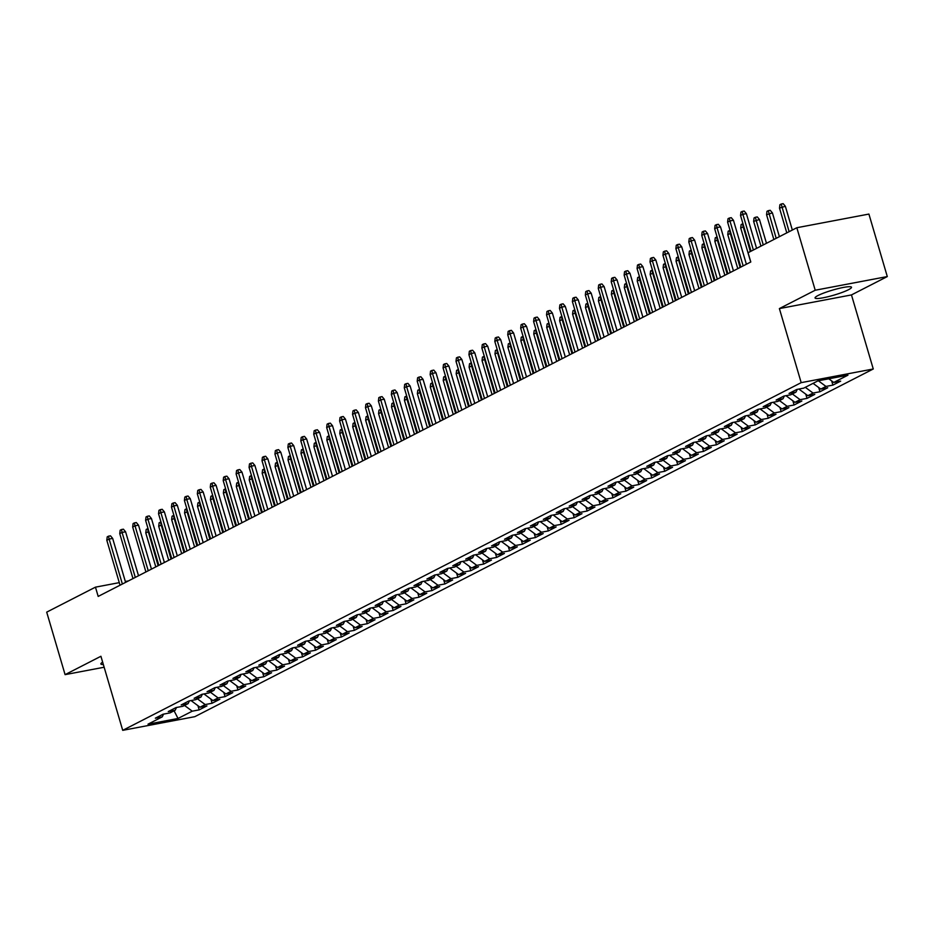 <?xml version="1.0" encoding="UTF-8"?>
<svg xmlns="http://www.w3.org/2000/svg" width="934" height="934" viewBox="0 0 934 934"><rect width="100%" height="100%" fill="white"/><g stroke="black" fill="none" stroke-linecap="round" stroke-linejoin="round"><path stroke-width="1.4" d="M818.091 295.483A18.995 2.604 163.6 0 0 815.055 297.969A18.995 2.604 163.6 0 0 828.365 296.638A18.995 2.604 163.6 0 0 848.481 289.727A18.995 2.604 163.6 0 0 851.504 287.24A18.995 2.604 163.6 0 0 838.195 288.583A18.995 2.604 163.6 0 0 818.091 295.483M102.647 662.171A18.995 2.604 163.6 0 0 100.884 663.957A18.995 2.604 163.6 0 0 103.335 664.506M887.3 276.569L815.219 290.229L779.388 308.582L851.469 294.922L887.3 276.569L868.912 214.073L796.83 227.733L748.064 252.729L750.796 261.987L98.187 596.417L95.455 587.159L46.7 612.144L65.088 674.64L104.141 667.238M851.469 294.922L873.267 368.988L194.797 716.682L122.716 730.341L801.185 382.648L873.267 368.988M174.086 710.809L178.02 718.479L192.252 711.183L199.164 709.875L206.928 705.906L200.004 707.213L205.188 704.563L212.1 703.244L219.864 699.274L212.94 700.582L218.112 697.931L225.036 696.624L232.788 692.643L225.876 693.95L231.048 691.3L237.96 689.992L245.724 686.011L238.812 687.331L243.984 684.68L250.896 683.361L258.66 679.392L251.748 680.699L256.92 678.049L263.832 676.741L271.596 672.76L264.672 674.068L269.844 671.418L276.768 670.11L284.52 666.129L277.608 667.448L282.78 664.798L289.703 663.479L297.456 659.509L290.544 660.817L295.716 658.166L302.628 656.859L310.392 652.878L303.48 654.185L308.652 651.535L315.564 650.227L323.327 646.246L316.404 647.566L321.576 644.904L328.499 643.596L336.263 639.627L329.34 640.934L334.512 638.284L341.435 636.976L349.188 632.995L342.276 634.303L347.448 631.653L354.36 630.345L362.123 626.364L355.212 627.683L360.384 625.021L367.296 623.714L375.059 619.744L368.136 621.052L373.32 618.401L380.231 617.082L387.995 613.113L381.072 614.42L386.244 611.77L393.167 610.462L400.919 606.481L394.008 607.789L399.18 605.139L406.092 603.831L413.855 599.85L406.944 601.169L412.116 598.519L419.027 597.2L426.791 593.23L419.88 594.538L425.052 591.887L431.963 590.58L439.727 586.599L432.804 587.906L437.976 585.256L444.899 583.948L452.651 579.967L445.74 581.287L450.912 578.636L457.835 577.317L465.587 573.348L458.676 574.655L463.848 572.005L470.759 570.697L478.523 566.716L471.612 568.024L476.784 565.374L483.695 564.066L491.459 560.085L484.536 561.404L489.708 558.754L496.631 557.435L504.395 553.465L497.472 554.773L502.644 552.122L509.567 550.815L517.319 546.834L510.408 548.141L515.58 545.491L522.491 544.183L530.255 540.202L523.344 541.522L528.516 538.86L535.427 537.552L543.191 533.583L536.268 534.89L541.451 532.24L548.363 530.921L556.127 526.951L549.204 528.259L554.376 525.608L561.299 524.301L569.051 520.32L562.14 521.627L567.312 518.977L574.223 517.669L581.987 513.7L575.075 515.008L580.247 512.357L587.159 511.038L594.923 507.069L588.011 508.376L593.183 505.726L600.095 504.418L607.859 500.437L600.936 501.745L606.108 499.095L613.031 497.787L620.783 493.806L613.871 495.125L619.044 492.475L625.967 491.156L633.719 487.186L626.807 488.494L631.979 485.843L638.891 484.536L646.655 480.555L639.743 481.862L644.915 479.212L651.827 477.904L659.591 473.923L652.668 475.243L657.851 472.592L664.763 471.273L672.527 467.304L665.603 468.611L670.775 465.961L677.699 464.653L685.451 460.672L678.539 461.98L683.711 459.33L690.623 458.022L698.387 454.041L691.475 455.36L696.647 452.698L703.559 451.391L711.323 447.421L704.399 448.729L709.583 446.078L716.495 444.771L724.259 440.79L717.335 442.097L722.507 439.447L729.431 438.139L737.183 434.158L730.271 435.466L735.443 432.816L742.367 431.508L750.119 427.538L743.207 428.846L748.379 426.196L755.291 424.877L763.055 420.907L756.143 422.215L761.315 419.564L768.227 418.257L775.991 414.276L769.067 415.583L774.239 412.933L781.163 411.625L788.915 407.644L782.003 408.964L787.175 406.313L794.098 404.994L801.851 401.025L794.939 402.332L800.111 399.682L807.023 398.374L814.787 394.393L807.875 395.701L813.047 393.051L819.959 391.743L827.722 387.762L820.799 389.081L825.983 386.431L832.894 385.112L840.658 381.142L833.735 382.45L828.797 378.795M178.02 718.479L148.016 724.165L162.247 716.868L163.543 714.125M833.735 382.45L847.967 375.164L817.962 380.85L803.73 388.135L796.819 389.443L789.055 393.424L795.978 392.117L790.806 394.767L783.883 396.074L776.131 400.056L783.042 398.736L777.87 401.387L770.959 402.706L763.195 406.675L770.106 405.368L764.934 408.018L758.023 409.326L750.259 413.307L757.182 411.999L751.998 414.649L745.087 415.957L737.323 419.938L744.246 418.619L739.074 421.269L732.151 422.588L724.399 426.558L731.31 425.25L726.138 427.9L719.215 429.208L711.463 433.189L718.374 431.882L713.202 434.532L706.291 435.839L698.527 439.821L705.439 438.501L700.266 441.152L693.355 442.471L685.591 446.44L692.514 445.133L687.342 447.783L680.419 449.091L672.667 453.072L679.578 451.764L674.406 454.414L667.483 455.722L659.731 459.703L666.643 458.384L661.47 461.046L654.559 462.353L646.795 466.323L653.707 465.015L648.535 467.665L641.623 468.985L633.859 472.954L640.782 471.647L635.599 474.297L628.687 475.604L620.923 479.586L627.846 478.278L622.674 480.928L615.751 482.236L607.999 486.217L614.911 484.898L609.739 487.548L602.827 488.867L595.063 492.837L601.975 491.529L596.803 494.179L589.891 495.487L582.127 499.468L589.039 498.161L583.867 500.811L576.955 502.118L569.191 506.1L576.115 504.78L570.943 507.431L564.019 508.75L556.267 512.719L563.179 511.412L558.007 514.062L551.083 515.37L543.331 519.351L550.243 518.043L545.071 520.693L538.159 522.001L530.395 525.982L537.307 524.663L532.135 527.313L525.223 528.632L517.459 532.602L524.383 531.294L519.211 533.944L512.287 535.252L504.523 539.233L511.447 537.926L506.275 540.576L499.351 541.883L491.599 545.865L498.511 544.545L493.339 547.207L486.427 548.515L478.663 552.484L485.575 551.177L480.403 553.827L473.491 555.135L465.727 559.116L472.651 557.808L467.467 560.458L460.555 561.766L452.792 565.747L459.715 564.44L454.543 567.09L447.619 568.397L439.867 572.367L446.779 571.059L441.607 573.709L434.695 575.029L426.931 578.998L433.843 577.691L428.671 580.341L421.759 581.649L413.995 585.63L420.907 584.322L415.735 586.972L408.823 588.28L401.06 592.261L407.983 590.942L402.811 593.592L395.888 594.911L388.135 598.881L395.047 597.573L389.875 600.223L382.952 601.531L375.199 605.512L382.111 604.205L376.939 606.855L370.027 608.162L362.264 612.144L369.175 610.824L364.003 613.475L357.092 614.794L349.328 618.763L356.251 617.456L351.067 620.106L344.156 621.414L336.392 625.395L343.315 624.087L338.143 626.737L331.22 628.045L323.468 632.026L330.379 630.707L325.207 633.369L318.296 634.676L310.532 638.646L317.443 637.338L312.271 639.988L305.36 641.296L297.596 645.277L304.519 643.97L299.335 646.62L292.424 647.927L284.66 651.909L291.583 650.601L286.411 653.251L279.488 654.559L271.736 658.528L278.647 657.221L273.475 659.871L266.564 661.19L258.8 665.16L265.711 663.852L260.539 666.502L253.628 667.81L245.864 671.791L252.775 670.484L247.603 673.134L240.692 674.441L232.928 678.423L239.851 677.103L234.679 679.754L227.756 681.073L220.004 685.042L226.915 683.735L221.743 686.385L214.82 687.693L207.068 691.674L213.979 690.366L208.807 693.016L201.896 694.324L194.132 698.305L201.043 696.986L195.871 699.636L188.96 700.955L181.196 704.925L188.119 703.617L182.936 706.267L176.024 707.575L168.26 711.556L175.183 710.249L170.011 712.899L163.088 714.206L155.336 718.188L162.247 716.868M825.983 386.431L818.336 380.768M820.799 389.081L813.07 383.349M813.047 393.051L805.306 387.33M807.875 395.701L798.885 389.058M795.978 392.117L797.274 389.361M800.111 399.682L792.371 393.961M794.939 402.332L785.949 395.677M783.042 398.736L784.338 395.993M787.175 406.313L779.446 400.581M782.003 408.964L773.013 402.309M770.106 405.368L771.414 402.612M774.239 412.933L766.51 407.212M769.067 415.583L760.078 408.94M757.182 411.999L758.478 409.244M761.315 419.564L753.575 413.844M756.143 422.215L747.153 415.572M744.246 418.619L745.542 415.875M748.379 426.196L740.639 420.463M743.207 428.846L734.217 422.191M731.31 425.25L732.606 422.495M735.443 432.816L727.703 427.095M730.271 435.466L721.281 428.823M718.374 431.882L719.67 429.126M722.507 439.447L714.779 433.726M717.335 442.097L708.346 435.454M705.439 438.501L706.746 435.758M709.583 446.078L701.843 440.358M704.399 448.729L695.421 442.074M692.514 445.133L693.81 442.377M696.647 452.698L688.907 446.977M691.475 455.36L682.485 448.705M679.578 451.764L680.874 449.009M683.711 459.33L675.971 453.609M678.539 461.98L669.55 455.337M666.643 458.384L667.938 455.64M670.775 465.961L663.047 460.24M665.603 468.611L656.614 461.956M653.707 465.015L655.014 462.26M657.851 472.592L650.111 466.86M652.668 475.243L643.689 468.588M640.782 471.647L642.078 468.891M644.915 479.212L637.175 473.491M639.743 481.862L630.754 475.219M627.846 478.278L629.142 475.523M631.979 485.843L624.239 480.123M626.807 488.494L617.818 481.839M614.911 484.898L616.206 482.154M619.044 492.475L611.315 486.742M613.871 495.125L604.882 488.47M601.975 491.529L603.282 488.774M606.108 499.095L598.379 493.374M600.936 501.745L591.946 495.102M589.039 498.161L590.346 495.405M593.183 505.726L585.443 500.005M588.011 508.376L579.022 501.721M576.115 504.78L577.41 502.037M580.247 512.357L572.507 506.625M575.075 515.008L566.086 508.353M563.179 511.412L564.475 508.656M567.312 518.977L559.571 513.256M562.14 521.627L553.15 514.984M550.243 518.043L551.539 515.288M554.376 525.608L546.647 519.888M549.204 528.259L540.214 521.616M537.307 524.663L538.614 521.919M541.451 532.24L533.711 526.507M536.268 534.89L527.29 528.235M524.383 531.294L525.679 528.539M528.516 538.86L520.775 533.139M523.344 541.522L514.354 534.867M511.447 537.926L512.743 535.17M515.58 545.491L507.839 539.77M510.408 548.141L501.418 541.498M498.511 544.545L499.807 541.802M502.644 552.122L494.915 546.402M497.472 554.773L488.482 548.118M485.575 551.177L486.883 548.421M489.708 558.754L481.979 553.021M484.536 561.404L475.546 554.749M472.651 557.808L473.947 555.053M476.784 565.374L469.043 559.653M471.612 568.024L462.622 561.381M459.715 564.44L461.011 561.684M463.848 572.005L456.107 566.284M458.676 574.655L449.686 568M446.779 571.059L448.075 568.304M450.912 578.636L443.171 572.904M445.74 581.287L436.75 574.632M433.843 577.691L435.151 574.935M437.976 585.256L430.247 579.535M432.804 587.906L423.814 581.263M420.907 584.322L422.215 581.567M425.052 591.887L417.311 586.167M419.88 594.538L410.89 587.883M407.983 590.942L409.279 588.198M412.116 598.519L404.375 592.786M406.944 601.169L397.954 594.514M395.047 597.573L396.343 594.818M399.18 605.139L391.439 599.418M394.008 607.789L385.018 601.146M382.111 604.205L383.407 601.449M386.244 611.77L378.515 606.049M381.072 614.42L372.082 607.777M369.175 610.824L370.483 608.081M373.32 618.401L365.579 612.669M368.136 621.052L359.158 614.397M356.251 617.456L357.547 614.7M360.384 625.021L352.643 619.3M355.212 627.683L346.222 621.028M343.315 624.087L344.611 621.332M347.448 631.653L339.707 625.932M342.276 634.303L333.286 627.66M330.379 630.707L331.675 627.963M334.512 638.284L326.783 632.563M329.34 640.934L320.35 634.279M317.443 637.338L318.751 634.583M321.576 644.904L313.847 639.183M316.404 647.566L307.414 640.911M304.519 643.97L305.815 641.214M308.652 651.535L300.911 645.814M303.48 654.185L294.49 647.542M291.583 650.601L292.879 647.846M295.716 658.166L287.976 652.446M290.544 660.817L281.554 654.162M278.647 657.221L279.943 654.465M282.78 664.798L275.04 659.065M277.608 667.448L268.618 660.793M265.711 663.852L267.019 661.097M269.844 671.418L262.115 665.697M264.672 674.068L255.683 667.425M252.775 670.484L254.083 667.728M256.92 678.049L249.18 672.328M251.748 680.699L242.758 674.044M239.851 677.103L241.147 674.36M243.984 684.68L236.244 678.948M238.812 687.331L229.822 680.676M226.915 683.735L228.211 680.979M231.048 691.3L223.308 685.579M225.876 693.95L216.886 687.307M213.979 690.366L215.275 687.611M218.112 697.931L210.383 692.211M212.94 700.582L203.951 693.939M201.043 696.986L202.351 694.242M205.188 704.563L197.448 698.83M200.004 707.213L191.026 700.558M188.119 703.617L189.415 700.862M192.252 711.183L184.512 705.462M175.183 710.249L176.479 707.493M815.219 290.229L796.83 227.733M122.716 730.341L100.919 656.275L65.088 674.64M779.388 308.582L801.185 382.648M128.448 580.913L125.331 581.497M119.283 582.641L95.455 587.159M199.164 709.875L197.926 705.672M212.1 703.244L210.862 699.041M225.036 696.624L223.798 692.409M237.96 689.992L236.722 685.789M250.896 683.361L249.658 679.158M263.832 676.741L262.594 672.527M276.768 670.11L275.53 665.907M289.703 663.479L288.454 659.276M302.628 656.859L301.39 652.644M315.564 650.227L314.326 646.024M328.499 643.596L327.262 639.393M341.435 636.976L340.198 632.762M354.36 630.345L353.122 626.142M367.296 623.714L366.058 619.511M380.231 617.082L378.994 612.879M393.167 610.462L391.93 606.259M406.092 603.831L404.854 599.628M419.027 597.2L417.79 592.997M431.963 590.58L430.726 586.365M444.899 583.948L443.662 579.745M457.835 577.317L456.598 573.114M470.759 570.697L469.522 566.483M483.695 564.066L482.458 559.863M496.631 557.435L495.394 553.232M509.567 550.815L508.329 546.6M522.491 544.183L521.254 539.98M535.427 537.552L534.19 533.349M548.363 530.921L547.126 526.718M561.299 524.301L560.061 520.098M574.223 517.669L572.986 513.466M587.159 511.038L585.922 506.835M600.095 504.418L598.857 500.204M613.031 497.787L611.793 493.584M625.967 491.156L624.729 486.953M638.891 484.536L637.653 480.321M651.827 477.904L650.589 473.701M664.763 471.273L663.525 467.07M677.699 464.653L676.461 460.439M690.623 458.022L689.385 453.819M703.559 451.391L702.321 447.188M716.495 444.771L715.257 440.556M729.431 438.139L728.193 433.936M742.367 431.508L741.117 427.305M755.291 424.877L754.053 420.674M768.227 418.257L766.989 414.042M781.163 411.625L779.925 407.422M794.098 404.994L792.861 400.791M807.023 398.374L805.785 394.16M819.959 391.743L818.721 387.54M832.894 385.112L831.657 380.909M125.588 582.372L112.652 538.404L109.138 539.07L122.366 584.019M106.815 540.261L107.223 536.84L108.519 536.174L109.138 539.07L106.815 540.261L120.042 585.221M108.519 536.174L110.469 535.812L112.652 538.404M148.891 531.528L145.774 532.882L155.791 566.903M145.774 532.882L146.183 529.45L147.479 528.796L158.115 565.7M138.524 575.753L125.576 531.773L122.074 532.438L135.302 577.399M119.75 533.629L120.159 530.208L121.455 529.543L122.074 532.438L119.75 533.629L132.978 578.59M121.455 529.543L123.393 529.181L125.576 531.773M151.46 569.121L138.512 525.153L135.01 525.807L148.237 570.767M132.675 527.01L133.095 523.589L134.379 522.923L135.01 525.807L132.675 527.01L145.914 571.958M134.379 522.923L136.329 522.55L138.512 525.153M161.827 524.908L158.71 526.251L168.727 560.272M158.71 526.251L159.119 522.83L160.415 522.164L171.05 559.081M174.763 518.277L171.646 519.619L181.651 553.64M171.646 519.619L172.054 516.198L173.35 515.533L183.986 552.449M164.384 562.49L151.448 518.522L147.934 519.187L161.173 564.136M145.611 520.378L146.019 516.957L147.315 516.292L147.934 519.187L145.611 520.378L158.838 565.339M147.315 516.292L149.265 515.918L151.448 518.522M177.32 555.87L164.384 511.89L160.87 512.556L174.109 557.516M158.547 513.747L158.955 510.326L160.251 509.66L160.87 512.556L158.547 513.747L171.774 558.707M160.251 509.66L162.201 509.299L164.384 511.89M187.699 511.645L184.57 512.988L194.587 547.02M184.57 512.988L184.99 509.567L186.275 508.913L196.911 545.818M186.275 508.913L186.858 508.796M200.623 505.025L197.506 506.368L207.523 540.389M197.506 506.368L197.915 502.947L199.211 502.282L209.846 539.198M199.211 502.282L199.794 502.177M190.256 549.239L177.308 505.259L173.806 505.924L187.033 550.885M171.482 507.127L171.891 503.695L173.187 503.041L173.806 505.924L171.482 507.127L184.71 552.076M173.187 503.041L175.125 502.667L177.308 505.259M213.559 498.394L210.442 499.737L220.459 533.758M210.442 499.737L210.85 496.316L212.146 495.65L222.782 532.567M203.192 542.607L190.244 498.639L186.742 499.305L199.969 544.253M184.407 500.496L184.827 497.075L186.111 496.409L186.742 499.305L184.407 500.496L197.646 545.456M186.111 496.409L188.061 496.036L190.244 498.639M226.495 491.763L223.378 493.105L233.383 527.138M223.378 493.105L223.786 489.685L225.082 489.031L235.718 525.935M216.116 535.976L203.18 492.008L199.678 492.673L212.905 537.634M197.343 493.864L197.751 490.443L199.047 489.778L199.678 492.673L197.343 493.864L210.57 538.825M199.047 489.778L200.997 489.416L203.18 492.008M229.052 529.356L216.116 485.376L212.602 486.042L225.841 531.002M210.278 487.233L210.687 483.812L211.983 483.158L212.602 486.042L210.278 487.233L223.506 532.193M211.983 483.158L213.933 482.785L216.116 485.376M241.988 522.725L229.04 478.757L225.538 479.422L238.765 524.371M223.214 480.613L223.623 477.192L224.919 476.527L225.538 479.422L223.214 480.613L236.442 525.562M224.919 476.527L226.869 476.153L229.04 478.757M254.924 516.093L241.976 472.125L238.474 472.791L251.701 517.751M236.139 473.982L236.559 470.561L237.843 469.895L238.474 472.791L236.139 473.982L249.378 518.942M237.843 469.895L239.793 469.533L241.976 472.125M267.86 509.474L254.912 465.494L251.409 466.159L264.637 511.12M249.074 467.35L249.483 463.929L250.779 463.276L251.409 466.159L249.074 467.35L262.314 512.311M250.779 463.276L252.729 462.902L254.912 465.494M280.784 502.842L267.848 458.874L264.334 459.54L277.573 504.488M262.01 460.731L262.419 457.31L263.715 456.644L264.334 459.54L262.01 460.731L275.238 505.679M263.715 456.644L265.665 456.271L267.848 458.874M293.72 496.211L280.784 452.243L277.27 452.908L290.509 497.857M274.946 454.099L275.355 450.678L276.651 450.013L277.27 452.908L274.946 454.099L288.174 499.06M276.651 450.013L278.601 449.651L280.784 452.243M306.656 489.591L293.708 445.611L290.205 446.277L303.433 491.237M287.882 447.468L288.291 444.047L289.587 443.393L290.205 446.277L287.882 447.468L301.11 492.428M289.587 443.393L291.525 443.02L293.708 445.611M319.591 482.96L306.644 438.992L303.141 439.645L316.369 484.606M300.806 440.848L301.227 437.427L302.511 436.762L303.141 439.645L300.806 440.848L314.046 485.797M302.511 436.762L304.461 436.388L306.644 438.992M332.516 476.328L319.58 432.36L316.077 433.026L329.305 477.974M313.742 434.217L314.151 430.796L315.447 430.13L316.077 433.026L313.742 434.217L326.97 479.177M315.447 430.13L317.397 429.768L319.58 432.36M345.452 469.709L332.516 425.729L329.002 426.394L342.241 471.355M326.678 427.585L327.087 424.164L328.383 423.499L329.002 426.394L326.678 427.585L339.906 472.546M328.383 423.499L330.332 423.137L332.516 425.729M358.387 463.077L345.44 419.097L341.937 419.763L355.165 464.723M339.614 420.965L340.023 417.545L341.319 416.879L341.937 419.763L339.614 420.965L352.842 465.914M341.319 416.879L343.268 416.506L345.44 419.097M371.323 456.446L358.376 412.478L354.873 413.143L368.101 458.092M352.538 414.334L352.959 410.913L354.243 410.248L354.873 413.143L352.538 414.334L365.778 459.294M354.243 410.248L356.193 409.874L358.376 412.478M384.248 449.814L371.312 405.846L367.809 406.512L381.037 451.472M365.474 407.703L365.883 404.282L367.179 403.616L367.809 406.512L365.474 407.703L378.714 452.663M367.179 403.616L369.128 403.254L371.312 405.846M397.183 443.195L384.248 399.215L380.733 399.88L393.973 444.841M378.41 401.083L378.819 397.651L380.115 396.997L380.733 399.88L378.41 401.083L391.638 446.032M380.115 396.997L382.064 396.623L384.248 399.215M410.119 436.563L397.172 392.595L393.669 393.261L406.897 438.209M391.346 394.452L391.755 391.031L393.051 390.365L393.669 393.261L391.346 394.452L404.574 439.4M393.051 390.365L395 389.992L397.172 392.595M423.055 429.932L410.108 385.964L406.605 386.629L419.833 431.59M404.282 387.82L404.691 384.399L405.975 383.734L406.605 386.629L404.282 387.82L417.51 432.781M405.975 383.734L407.924 383.372L410.108 385.964M435.991 423.312L423.044 379.332L419.541 379.998L432.769 424.958M417.206 381.189L417.615 377.768L418.911 377.114L419.541 379.998L417.206 381.189L430.446 426.149M418.911 377.114L420.86 376.741L423.044 379.332M448.915 416.681L435.98 372.713L432.465 373.378L445.705 418.327M430.142 374.569L430.551 371.148L431.847 370.483L432.465 373.378L430.142 374.569L443.37 419.518M431.847 370.483L433.796 370.109L435.98 372.713M461.851 410.049L448.915 366.081L445.401 366.747L458.641 411.707M443.078 367.938L443.487 364.517L444.782 363.851L445.401 366.747L443.078 367.938L456.306 412.898M444.782 363.851L446.732 363.489L448.915 366.081M474.787 403.43L461.84 359.45L458.337 360.115L471.565 405.076M456.014 361.306L456.422 357.885L457.718 357.232L458.337 360.115L456.014 361.306L469.242 406.267M457.718 357.232L459.656 356.858L461.84 359.45M487.723 396.798L474.776 352.83L471.273 353.484L484.501 398.444M468.938 354.687L469.358 351.266L470.643 350.6L471.273 353.484L468.938 354.687L482.178 399.635M470.643 350.6L472.592 350.227L474.776 352.83M500.647 390.167L487.711 346.199L484.209 346.864L497.437 391.813M481.874 348.055L482.283 344.634L483.578 343.969L484.209 346.864L481.874 348.055L495.102 393.016M483.578 343.969L485.528 343.607L487.711 346.199M513.583 383.547L500.647 339.567L497.133 340.233L510.373 385.193M494.81 341.424L495.218 338.003L496.514 337.337L497.133 340.233L494.81 341.424L508.038 386.384M496.514 337.337L498.464 336.976L500.647 339.567M526.519 376.916L513.572 332.948L510.069 333.601L523.297 378.562M507.746 334.804L508.154 331.383L509.45 330.718L510.069 333.601L507.746 334.804L520.974 379.753M509.45 330.718L511.4 330.344L513.572 332.948M539.455 370.284L526.507 326.316L523.005 326.982L536.233 371.93M520.67 328.173L521.09 324.752L522.375 324.086L523.005 326.982L520.67 328.173L533.909 373.133M522.375 324.086L524.324 323.713L526.507 326.316M552.379 363.653L539.443 319.685L535.941 320.35L549.169 365.311M533.606 321.541L534.014 318.12L535.31 317.455L535.941 320.35L533.606 321.541L546.845 366.502M535.31 317.455L537.26 317.093L539.443 319.685M565.315 357.033L552.379 313.053L548.865 313.719L562.105 358.679M546.542 314.921L546.95 311.489L548.246 310.835L548.865 313.719L546.542 314.921L559.77 359.87M548.246 310.835L550.196 310.462L552.379 313.053M578.251 350.402L565.315 306.434L561.801 307.099L575.029 352.048M559.478 308.29L559.886 304.869L561.182 304.204L561.801 307.099L559.478 308.29L572.705 353.25M561.182 304.204L563.132 303.83L565.315 306.434M591.187 343.77L578.239 299.802L574.737 300.468L587.965 345.428M572.414 301.659L572.822 298.238L574.118 297.572L574.737 300.468L572.414 301.659L585.641 346.619M574.118 297.572L576.056 297.21L578.239 299.802M604.123 337.151L591.175 293.171L587.673 293.836L600.901 338.797M585.338 295.027L585.758 291.606L587.042 290.953L587.673 293.836L585.338 295.027L598.577 339.988M587.042 290.953L588.992 290.579L591.175 293.171M617.047 330.519L604.111 286.551L600.597 287.217L613.836 332.165M598.274 288.408L598.682 284.987L599.978 284.321L600.597 287.217L598.274 288.408L611.501 333.356M599.978 284.321L601.928 283.948L604.111 286.551M629.983 323.888L617.047 279.92L613.533 280.585L626.772 325.546M611.21 281.776L611.618 278.355L612.914 277.69L613.533 280.585L611.21 281.776L624.437 326.737M612.914 277.69L614.864 277.328L617.047 279.92M642.919 317.268L629.971 273.288L626.469 273.954L639.697 318.914M624.145 275.145L624.554 271.724L625.85 271.07L626.469 273.954L624.145 275.145L637.373 320.105M625.85 271.07L627.788 270.697L629.971 273.288M655.855 310.637L642.907 266.669L639.405 267.334L652.632 312.283M637.07 268.525L637.49 265.104L638.774 264.439L639.405 267.334L637.07 268.525L650.309 313.474M638.774 264.439L640.724 264.065L642.907 266.669M668.779 304.005L655.843 260.037L652.341 260.703L665.568 305.651M650.006 261.894L650.414 258.473L651.71 257.807L652.341 260.703L650.006 261.894L663.233 306.854M651.71 257.807L653.66 257.445L655.843 260.037M681.715 297.386L668.779 253.406L665.265 254.071L678.504 299.032M662.942 255.262L663.35 251.841L664.646 251.188L665.265 254.071L662.942 255.262L676.169 300.223M664.646 251.188L666.596 250.814L668.779 253.406M239.431 485.143L236.302 486.486L246.319 520.507M236.302 486.486L236.722 483.065L238.007 482.399L248.654 519.316M238.007 482.399L238.59 482.294M252.355 478.512L249.238 479.854L259.255 513.875M249.238 479.854L249.647 476.433L250.942 475.768L261.578 512.684M250.942 475.768L251.526 475.663M265.291 471.88L262.174 473.223L272.191 507.244M262.174 473.223L262.582 469.802L263.878 469.137L274.514 506.053M278.227 465.26L275.11 466.603L285.115 500.624M275.11 466.603L275.518 463.182L276.814 462.517L287.45 499.433M291.163 458.629L288.046 459.972L298.051 493.993M288.046 459.972L288.454 456.551L289.75 455.885L300.386 492.802M304.099 451.998L300.97 453.34L310.987 487.361M300.97 453.34L301.39 449.919L302.674 449.254L313.31 486.17M302.674 449.254L303.258 449.149M317.023 445.378L313.906 446.721L323.923 480.741M313.906 446.721L314.314 443.288L315.61 442.634L326.246 479.551M329.959 438.747L326.842 440.089L336.859 474.11M326.842 440.089L327.25 436.668L328.546 436.003L339.182 472.919M342.895 432.115L339.778 433.458L349.783 467.479M339.778 433.458L340.186 430.037L341.482 429.371L352.118 466.288M355.831 425.484L352.702 426.826L362.719 460.859M352.702 426.826L353.122 423.406L354.406 422.752L365.042 459.656M354.406 422.752L354.99 422.635M368.755 418.864L365.638 420.207L375.655 454.228M365.638 420.207L366.046 416.786L367.342 416.12L377.978 453.037M367.342 416.12L367.926 416.015M381.691 412.233L378.574 413.575L388.591 447.596M378.574 413.575L378.982 410.154L380.278 409.489L390.914 446.405M394.627 405.601L391.509 406.944L401.515 440.976M391.509 406.944L391.918 403.523L393.214 402.869L403.85 439.774M407.563 398.981L404.434 400.324L414.451 434.345M404.434 400.324L404.854 396.903L406.138 396.238L416.786 433.154M406.138 396.238L406.722 396.133M420.498 392.35L417.37 393.693L427.387 427.714M417.37 393.693L417.778 390.272L419.074 389.606L429.71 426.523M419.074 389.606L419.658 389.501M433.423 385.719L430.305 387.061L440.323 421.082M430.305 387.061L430.714 383.641L432.01 382.987L442.646 419.891M446.359 379.099L443.241 380.442L453.247 414.462M443.241 380.442L443.65 377.021L444.946 376.355L455.582 413.272M459.294 372.468L456.177 373.81L466.183 407.831M456.177 373.81L456.586 370.389L457.882 369.724L468.518 406.64M472.23 365.836L469.101 367.179L479.119 401.2M469.101 367.179L469.522 363.758L470.806 363.092L481.442 400.009M470.806 363.092L471.39 362.987M485.155 359.216L482.037 360.559L492.055 394.58M482.037 360.559L482.446 357.138L483.742 356.473L494.378 393.389M483.742 356.473L484.326 356.356M498.091 352.585L494.973 353.928L504.99 387.949M494.973 353.928L495.382 350.507L496.678 349.841L507.314 386.758M511.026 345.954L507.909 347.296L517.915 381.317M507.909 347.296L508.318 343.875L509.614 343.21L520.25 380.126M523.962 339.322L520.833 340.677L530.851 374.697M520.833 340.677L521.254 337.244L522.538 336.59L533.186 373.495M522.538 336.59L523.122 336.474M536.887 332.702L533.769 334.045L543.786 368.066M533.769 334.045L534.178 330.624L535.474 329.959L546.11 366.875M535.474 329.959L536.058 329.854M549.822 326.071L546.705 327.414L556.722 361.435M546.705 327.414L547.114 323.993L548.41 323.327L559.046 360.244M562.758 319.44L559.641 320.782L569.647 354.815M559.641 320.782L560.05 317.362L561.346 316.708L571.982 353.612M575.694 312.82L572.577 314.163L582.582 348.184M572.577 314.163L572.986 310.742L574.282 310.076L584.918 346.993M588.63 306.189L585.501 307.531L595.518 341.552M585.501 307.531L585.91 304.11L587.206 303.445L597.842 340.361M587.206 303.445L587.79 303.34M601.554 299.557L598.437 300.9L608.454 334.932M598.437 300.9L598.846 297.479L600.142 296.825L610.778 333.73M614.49 292.937L611.373 294.28L621.39 328.301M611.373 294.28L611.782 290.859L613.078 290.194L623.714 327.11M627.426 286.306L624.309 287.649L634.314 321.67M624.309 287.649L624.718 284.228L626.014 283.562L636.649 320.479M640.362 279.675L637.233 281.017L647.25 315.038M637.233 281.017L637.653 277.596L638.938 276.931L649.574 313.847M638.938 276.931L639.521 276.826M653.286 273.055L650.169 274.398L660.186 308.418M650.169 274.398L650.578 270.977L651.874 270.311L662.51 307.228M651.874 270.311L652.457 270.195M666.222 266.423L663.105 267.766L673.122 301.787M663.105 267.766L663.514 264.345L664.81 263.68L675.445 300.596M679.158 259.792L676.041 261.135L686.046 295.156M676.041 261.135L676.449 257.714L677.745 257.048L688.381 293.965M692.094 253.172L688.965 254.515L698.982 288.536M688.965 254.515L689.385 251.083L690.67 250.429L701.317 287.333M690.67 250.429L691.253 250.312M705.018 246.541L701.901 247.884L711.918 281.905M701.901 247.884L702.31 244.463L703.606 243.797L714.241 280.714M703.606 243.797L704.189 243.692M694.651 290.754L681.703 246.786L678.201 247.44L691.429 292.4M675.877 248.642L676.286 245.222L677.582 244.556L678.201 247.44L675.877 248.642L689.105 293.591M677.582 244.556L679.532 244.183L681.703 246.786M717.954 239.91L714.837 241.252L724.854 275.273M714.837 241.252L715.246 237.831L716.541 237.166L727.177 274.082M707.587 284.123L694.639 240.155L691.137 240.82L704.364 285.769M688.802 242.011L689.222 238.59L690.506 237.925L691.137 240.82L688.802 242.011L702.041 286.971M690.506 237.925L692.456 237.551L694.639 240.155M730.89 233.278L727.773 234.621L737.778 268.653M727.773 234.621L728.181 231.2L729.477 230.546L740.113 267.451M720.511 277.503L707.575 233.523L704.073 234.189L717.3 279.149M701.738 235.38L702.146 231.959L703.442 231.293L704.073 234.189L701.738 235.38L714.977 280.34M703.442 231.293L705.392 230.931L707.575 233.523M743.826 226.658L740.709 228.001L750.714 262.022M740.709 228.001L741.117 224.58L742.413 223.915L750.317 251.573M733.447 270.872L720.511 226.892L716.997 227.557L730.236 272.518M714.673 228.76L715.082 225.339L716.378 224.674L716.997 227.557L714.673 228.76L727.901 273.709M716.378 224.674L718.328 224.3L720.511 226.892M753.633 221.37L754.053 217.949L755.337 217.283L757.287 216.922L759.47 219.513L753.633 221.37L760.93 246.132M755.337 217.283L763.253 244.942M759.47 219.513L766.475 243.295M746.383 264.24L733.447 220.272L729.933 220.938L743.16 265.886M727.609 222.129L728.018 218.708L729.314 218.042L729.933 220.938L727.609 222.129L740.837 267.089M729.314 218.042L731.264 217.669L733.447 220.272M766.569 214.738L766.977 211.317L768.273 210.664L770.223 210.29L772.406 212.882L766.569 214.738L773.854 239.513M768.273 210.664L776.189 238.31M772.406 212.882L779.4 236.664M756.587 248.362L746.371 213.641L742.869 214.306L753.376 250.008M740.545 215.497L740.954 212.076L742.25 211.411L742.869 214.306L740.545 215.497L751.041 251.199M742.25 211.411L744.188 211.049L746.371 213.641M779.505 208.119L779.913 204.698L781.209 204.032L783.159 203.659L785.342 206.262L779.505 208.119L786.79 232.881M781.209 204.032L789.125 231.69M785.342 206.262L792.336 230.044"/></g></svg>
